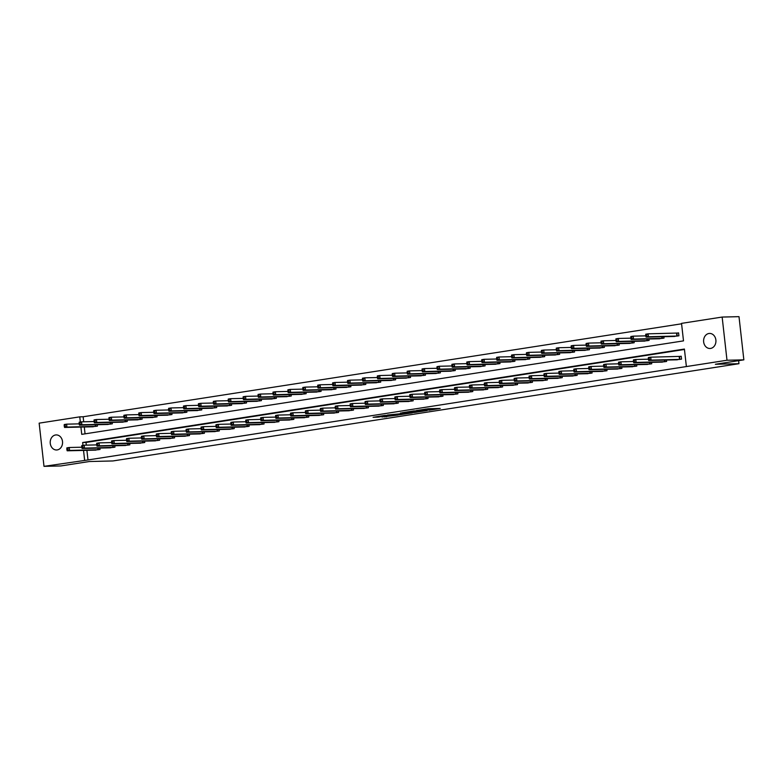 <?xml version="1.0" encoding="UTF-8"?>
<svg xmlns="http://www.w3.org/2000/svg" width="783" height="783" viewBox="0 0 783 783"><rect width="100%" height="100%" fill="white"/><g stroke="black" fill="none" stroke-linecap="round" stroke-linejoin="round"><path stroke-width="1.17" d="M428.849 410.243L440.212 408.452L428.301 408.746L416.399 410.537L431.218 409.538L428.849 410.243M55.554 434.976A7.536 6.176 88.6 0 1 56.21 434.917A7.536 6.176 88.6 0 1 62.542 441.896A7.536 6.176 88.6 0 1 57.228 449.922A7.536 6.176 88.6 0 1 56.572 449.98A7.536 6.176 88.6 0 1 50.229 443.002A7.536 6.176 88.6 0 1 55.554 434.976M708.928 333.489A7.536 6.176 88.6 0 1 709.584 333.431A7.536 6.176 88.6 0 1 715.916 340.409A7.536 6.176 88.6 0 1 710.602 348.425A7.536 6.176 88.6 0 1 709.946 348.484A7.536 6.176 88.6 0 1 703.614 341.505A7.536 6.176 88.6 0 1 708.928 333.489M381.938 416.987L398.156 415.039L384.443 415.47L373.09 417.319L378.727 417.065L386.763 415.46L395.161 415.323L381.938 416.987M80.913 427.058L81.735 434.359L683.5 340.879L681.533 323.369L722.151 317.056L739.005 316.655L743.85 359.847L715.368 364.271L738.956 363.704L112.918 460.952L89.331 461.52L60.849 465.944L43.995 466.345L39.15 423.153L79.768 416.85L80.355 422.027M743.85 359.847L726.996 360.249L686.378 366.561L684.411 349.052L82.655 442.522L82.969 445.38M86.903 450.323L87.99 459.954L686.378 366.561M87.99 459.954L43.995 466.345M414.178 412.504L427.332 410.507L413.62 410.938L402.061 412.768L414.178 412.504L414.08 411.633M412.259 412.886L399.594 414.765L387.468 415.039L400.72 413.747L404.351 413.15L400.426 413.042L412.25 412.758M738.956 363.704L738.614 360.66M684.459 349.482L86.022 442.444L86.326 445.136M675.778 359.818L681.533 359.143L681.21 356.226L679.664 356.471M666.47 360.043L666.627 361.462L660.862 362.137M651.554 362.353L651.71 363.782L645.955 364.447M636.648 364.672L636.804 366.092L631.049 366.767M621.731 366.992L621.898 368.411L616.133 369.077M606.825 369.302L606.982 370.721L601.227 371.396M591.919 371.622L592.075 373.041L586.31 373.716M577.002 373.941L577.159 375.36L571.404 376.026M562.096 376.251L562.253 377.67L556.498 378.346M547.18 378.571L547.346 379.99L541.582 380.665M532.274 380.89L532.43 382.31L526.675 382.975M517.367 383.2L517.524 384.619L511.759 385.295M502.451 385.52L502.608 386.939L496.853 387.614M487.545 387.83L487.701 389.259L481.946 389.924M472.629 390.149L472.795 391.569L467.03 392.244M457.722 392.469L457.879 393.888L452.124 394.554M442.816 394.779L442.972 396.198L437.208 396.873M427.9 397.098L428.056 398.518L422.301 399.193M412.993 399.418L413.15 400.837L407.395 401.503M398.077 401.728L398.244 403.147L392.479 403.822M383.171 404.048L383.327 405.467L377.572 406.142M368.264 406.367L368.421 407.786L362.656 408.452M353.348 408.677L353.505 410.096L347.75 410.772M338.442 410.997L338.599 412.416L332.844 413.091M323.526 413.316L323.692 414.736L317.927 415.401M308.619 415.626L308.776 417.045L303.021 417.721M293.713 417.946L293.87 419.365L288.105 420.04M278.797 420.256L278.954 421.685L273.198 422.35M263.891 422.575L264.047 423.995L258.292 424.67M248.974 424.895L249.141 426.314L243.376 426.98M234.068 427.205L234.225 428.624L228.47 429.299M219.162 429.524L219.318 430.944L213.553 431.619M204.246 431.844L204.402 433.263L198.647 433.929M189.339 434.154L189.496 435.573L183.741 436.248M174.423 436.474L174.589 437.893L168.825 438.568M159.517 438.793L159.673 440.212L153.918 440.878M144.61 441.103L144.767 442.522L139.002 443.198M129.694 443.423L129.861 444.842L124.096 445.517M114.788 445.733L114.944 447.162L109.189 447.827M99.872 448.052L100.038 449.471L94.273 450.147M681.582 323.8L83.145 416.762L83.703 421.792M84.29 426.98L85.053 433.841M673.155 336.465L678.92 335.799L678.587 332.883L677.041 333.118M663.847 336.69L664.004 338.109L658.249 338.785M648.941 339.01L649.097 340.429L643.332 341.104M634.024 341.329L634.181 342.748L628.426 343.414M619.118 343.639L619.275 345.058L613.52 345.734M604.202 345.959L604.368 347.378L598.604 348.053M589.296 348.278L589.452 349.698L583.697 350.363M574.389 350.588L574.546 352.007L568.781 352.683M559.473 352.908L559.63 354.327L553.875 355.002M544.567 355.228L544.723 356.647L538.968 357.312M529.651 357.537L529.817 358.957L524.052 359.632M514.744 359.857L514.901 361.276L509.146 361.952M499.838 362.167L499.994 363.596L494.23 364.261M484.922 364.486L485.078 365.906L479.323 366.581M470.015 366.806L470.172 368.225L464.417 368.891M455.099 369.116L455.266 370.535L449.501 371.211M440.193 371.436L440.349 372.855L434.594 373.53M425.286 373.755L425.443 375.174L419.678 375.84M410.37 376.065L410.527 377.484L404.772 378.16M395.464 378.385L395.621 379.804L389.865 380.479M380.548 380.704L380.714 382.124L374.949 382.789M365.641 383.014L365.798 384.433L360.043 385.109M350.735 385.334L350.892 386.753L345.127 387.428M335.819 387.644L335.985 389.073L330.22 389.738M320.913 389.963L321.069 391.383L315.314 392.058M305.996 392.283L306.163 393.702L300.398 394.378M291.09 394.593L291.247 396.012L285.492 396.687M276.184 396.912L276.34 398.332L270.575 399.007M261.268 399.232L261.434 400.651L255.669 401.317M246.361 401.542L246.518 402.961L240.763 403.636M231.445 403.862L231.611 405.281L225.847 405.956M216.539 406.181L216.695 407.6L210.94 408.266M201.632 408.491L201.789 409.91L196.024 410.586M186.716 410.811L186.883 412.23L181.118 412.905M171.81 413.13L171.966 414.55L166.211 415.215M156.894 415.44L157.06 416.859L151.295 417.535M141.987 417.76L142.144 419.179L136.389 419.854M127.081 420.07L127.237 421.499L121.482 422.164M112.165 422.389L112.331 423.809L106.566 424.484M97.258 424.709L97.415 426.128L91.66 426.794M722.151 317.056L726.996 360.249M83.145 416.762L79.768 416.85M83.536 450.401L84.613 460.032M86.022 442.444L82.655 442.522M431.893 409.597L431.825 408.657M410.527 411.418L425.228 410.723L410.595 411.652M404.136 413.786L409.715 413.052L404.136 413.786M645.672 334.987L645.799 336.161L646.758 336.005L645.73 334.204L648.118 333.832L648.451 336.749L646.063 337.121L674.731 336.445M678.607 333.01L648.118 333.832L646.631 334.84M677.373 336.034L648.451 336.749L646.758 336.005M646.063 337.121L645.799 336.161M648.285 358.34L648.422 359.505L649.371 359.358L648.353 357.547L650.742 357.175L651.065 360.102L679.987 359.387M649.371 359.358L651.065 360.102L648.676 360.474L677.344 359.798M649.244 358.183L650.742 357.175L681.22 356.353M648.422 359.505L648.676 360.474M630.755 337.307L630.892 338.471L631.852 338.325L630.824 336.524L633.212 336.152L633.535 339.068L631.147 339.44L659.815 338.765M645.769 335.848L633.212 336.152L631.715 337.16M662.457 338.354L633.535 339.068L631.852 338.325M631.147 339.44L630.892 338.471M615.849 339.626L615.976 340.791L616.935 340.644L615.908 338.833L618.296 338.462L618.629 341.388L616.241 341.75L644.908 341.085M630.853 338.158L618.296 338.462L616.808 339.47M647.551 340.674L618.629 341.388L616.935 340.644M616.241 341.75L615.976 340.791M633.378 360.65L633.506 361.824L634.465 361.668L633.437 359.867L635.825 359.495L636.158 362.412L665.08 361.697M634.465 361.668L636.158 362.412L633.77 362.783L662.398 362.108M634.338 360.503L635.825 359.495L648.383 359.191M633.506 361.824L633.77 362.783M618.472 362.969L618.599 364.134L619.559 363.987L618.531 362.186L620.919 361.815L621.242 364.731L650.164 364.017M619.559 363.987L621.242 364.731L618.854 365.103L647.531 364.428M619.422 362.823L620.919 361.815L633.476 361.511M618.599 364.134L618.854 365.103M600.943 341.936L601.07 343.101L602.029 342.954L601.001 341.153L603.39 340.781L603.722 343.698L601.324 344.07L630.002 343.394M615.947 340.478L603.39 340.781L601.892 341.789M632.635 342.983L603.722 343.698L602.029 342.954M601.324 344.07L601.07 343.101M586.027 344.256L586.164 345.42L587.113 345.274L586.095 343.473L588.483 343.101L588.806 346.017L586.418 346.389L615.086 345.714M601.041 342.797L588.483 343.101L586.986 344.109M617.728 345.303L588.806 346.017L587.113 345.274M586.418 346.389L586.164 345.42M571.12 346.566L571.247 347.74L572.207 347.593L571.179 345.783L573.567 345.411L573.9 348.327L571.512 348.699L600.179 348.034M586.124 345.107L573.567 345.411L572.079 346.419M602.822 347.623L573.9 348.327L572.207 347.593M571.512 348.699L571.247 347.74M603.556 365.289L603.693 366.454L604.642 366.307L603.624 364.496L606.013 364.124L606.336 367.051L635.258 366.336M604.642 366.307L606.336 367.051L603.947 367.423L632.615 366.747M604.515 365.132L606.013 364.124L618.56 363.821M603.693 366.454L603.947 367.423M588.65 367.599L588.777 368.764L589.736 368.617L588.708 366.816L591.096 366.444L591.429 369.361L620.351 368.646M589.736 368.617L591.429 369.361L589.041 369.733L617.709 369.057M589.609 367.452L591.096 366.444L603.654 366.141M588.777 368.764L589.041 369.733M573.733 369.919L573.87 371.083L574.83 370.936L573.802 369.136L576.19 368.764L576.513 371.68L605.435 370.966M574.83 370.936L576.513 371.68L574.125 372.052L602.793 371.377M574.693 369.772L576.19 368.764L588.747 368.46M573.87 371.083L574.125 372.052M558.827 372.228L558.954 373.403L559.914 373.256L558.886 371.445L561.274 371.073L561.607 374L590.529 373.285M559.914 373.256L561.607 374L559.219 374.362L587.886 373.697M559.786 372.082L561.274 371.073L573.831 370.77M558.954 373.403L559.219 374.362M543.921 374.548L544.048 375.713L545.007 375.566L543.979 373.765L546.368 373.393L546.7 376.31L575.613 375.595M545.007 375.566L546.7 376.31L544.302 376.682L572.98 376.006M544.87 374.401L546.368 373.393L558.925 373.09M544.048 375.713L544.302 376.682M529.005 376.868L529.142 378.032L530.091 377.886L529.073 376.085L531.461 375.713L531.784 378.629L560.706 377.915M530.091 377.886L531.784 378.629L529.396 379.001L558.064 378.326M529.964 376.721L531.461 375.713L544.019 375.409M529.142 378.032L529.396 379.001M514.098 379.178L514.225 380.352L515.185 380.205L514.157 378.395L516.545 378.023L516.878 380.939L545.8 380.235M515.185 380.205L516.878 380.939L514.49 381.311L543.157 380.636M515.057 379.031L516.545 378.023L529.102 377.719M514.225 380.352L514.49 381.311M499.182 381.497L499.319 382.662L500.278 382.515L499.251 380.714L501.639 380.342L501.962 383.259L530.884 382.544M500.278 382.515L501.962 383.259L499.574 383.631L528.241 382.956M500.141 381.35L501.639 380.342L514.196 380.039M499.319 382.662L499.574 383.631M484.276 383.817L484.403 384.982L485.362 384.835L484.334 383.024L486.723 382.662L487.055 385.579L515.977 384.864M485.362 384.835L487.055 385.579L484.667 385.95L513.335 385.275M485.235 383.67L486.723 382.662L499.28 382.358M484.403 384.982L484.667 385.95M469.369 386.127L469.497 387.301L470.456 387.145L469.428 385.344L471.816 384.972L472.149 387.888L501.061 387.174M470.456 387.145L472.149 387.888L469.751 388.26L498.428 387.585M470.319 385.98L471.816 384.972L484.374 384.668M469.497 387.301L469.751 388.26M454.453 388.446L454.59 389.611L455.54 389.464L454.522 387.663L456.91 387.291L457.233 390.208L486.155 389.494M455.54 389.464L457.233 390.208L454.845 390.58L483.512 389.905M455.412 388.299L456.91 387.291L469.467 386.988M454.59 389.611L454.845 390.58M439.547 390.766L439.674 391.931L440.633 391.784L439.606 389.973L441.994 389.601L442.326 392.528L471.249 391.813M440.633 391.784L442.326 392.528L439.938 392.9L468.606 392.224M440.506 390.609L441.994 389.601L454.551 389.308M439.674 391.931L439.938 392.9M424.631 393.076L424.768 394.25L425.727 394.094L424.699 392.293L427.087 391.921L427.41 394.838L456.332 394.123M425.727 394.094L427.41 394.838L425.022 395.209L453.69 394.534M425.59 392.929L427.087 391.921L439.645 391.617M424.768 394.25L425.022 395.209M409.724 395.395L409.852 396.56L410.811 396.413L409.783 394.612L412.171 394.24L412.504 397.157L441.426 396.443M410.811 396.413L412.504 397.157L410.116 397.529L438.783 396.854M410.684 395.249L412.171 394.24L424.729 393.937M409.852 396.56L410.116 397.529M394.818 397.715L394.945 398.88L395.904 398.733L394.877 396.922L397.265 396.55L397.598 399.477L426.51 398.762M395.904 398.733L397.598 399.477L395.2 399.839L423.877 399.173M395.767 397.558L397.265 396.55L409.822 396.247M394.945 398.88L395.2 399.839M379.902 400.025L380.039 401.19L380.988 401.043L379.97 399.242L382.358 398.87L382.681 401.787L411.604 401.072M380.988 401.043L382.681 401.787L380.293 402.159L408.961 401.483M380.861 399.878L382.358 398.87L394.916 398.567M380.039 401.19L380.293 402.159M364.995 402.345L365.123 403.509L366.082 403.362L365.054 401.562L367.442 401.19L367.775 404.106L396.697 403.392M366.082 403.362L367.775 404.106L365.387 404.478L394.055 403.803M365.955 402.198L367.442 401.19L380 400.886M365.123 403.509L365.387 404.478M350.089 404.654L350.216 405.829L351.175 405.682L350.148 403.871L352.536 403.499L352.859 406.416L381.781 405.711M351.175 405.682L352.859 406.416L350.471 406.788L379.099 406.113M351.038 404.508L352.536 403.499L365.093 403.196M350.216 405.829L350.471 406.788M335.173 406.974L335.3 408.139L336.259 407.992L335.232 406.191L337.63 405.819L337.953 408.736L366.875 408.021M336.259 407.992L337.953 408.736L335.564 409.108L364.232 408.432M336.132 406.827L337.63 405.819L350.177 405.516M335.3 408.139L335.564 409.108M556.214 348.885L556.341 350.05L557.3 349.903L556.273 348.102L558.661 347.73L558.984 350.647L556.596 351.019L585.263 350.344M571.218 347.427L558.661 347.73L557.163 348.738M587.906 349.932L558.984 350.647L557.3 349.903M556.596 351.019L556.341 350.05M541.298 351.205L541.425 352.37L542.384 352.223L541.356 350.422L543.754 350.05L544.077 352.967L541.689 353.339L570.357 352.663M556.302 349.747L543.754 350.05L542.257 351.058M572.999 352.252L544.077 352.967L542.384 352.223M541.689 353.339L541.425 352.37M526.391 353.515L526.519 354.689L527.478 354.533L526.45 352.732L528.838 352.36L529.171 355.276L526.773 355.648L555.45 354.973M541.396 352.056L528.838 352.36L527.341 353.368M558.083 354.572L529.171 355.276L527.478 354.533M526.773 355.648L526.519 354.689M511.475 355.834L511.612 356.999L512.562 356.852L511.544 355.051L513.932 354.679L514.255 357.596L511.867 357.968L540.534 357.293M526.489 354.376L513.932 354.679L512.434 355.688M543.177 356.882L514.255 357.596L512.562 356.852M511.867 357.968L511.612 356.999M496.569 358.154L496.696 359.319L497.655 359.172L496.628 357.361L499.016 356.999L499.348 359.916L496.96 360.288L525.628 359.612M511.573 356.696L499.016 356.999L497.528 357.997M528.271 359.201L499.348 359.916L497.655 359.172M496.96 360.288L496.696 359.319M481.662 360.464L481.79 361.638L482.749 361.482L481.721 359.681L484.109 359.309L484.432 362.226L482.044 362.598L510.712 361.922M496.667 359.006L484.109 359.309L482.612 360.317M513.354 361.511L484.432 362.226L482.749 361.482M482.044 362.598L481.79 361.638M466.746 362.783L466.883 363.948L467.833 363.801L466.805 362L469.203 361.629L469.526 364.545L467.138 364.917L495.805 364.242M481.751 361.325L469.203 361.629L467.705 362.637M498.448 363.831L469.526 364.545L467.833 363.801M467.138 364.917L466.883 363.948M451.84 365.103L451.967 366.268L452.926 366.121L451.899 364.31L454.287 363.938L454.62 366.865L452.222 367.237L480.899 366.561M466.844 363.645L454.287 363.938L452.789 364.947M483.532 366.15L454.62 366.865L452.926 366.121M452.222 367.237L451.967 366.268M436.924 367.413L437.061 368.578L438.01 368.431L436.992 366.63L439.38 366.258L439.703 369.175L437.315 369.547L465.983 368.871M451.938 365.955L439.38 366.258L437.883 367.266M468.625 368.46L439.703 369.175L438.01 368.431M437.315 369.547L437.061 368.578M422.017 369.733L422.145 370.897L423.104 370.75L422.076 368.95L424.464 368.578L424.797 371.494L422.409 371.866L451.077 371.191M437.022 368.274L424.464 368.578L422.977 369.586M453.719 370.78L424.797 371.494L423.104 370.75M422.409 371.866L422.145 370.897M407.111 372.052L407.238 373.217L408.197 373.07L407.17 371.259L409.558 370.888L409.881 373.814L407.493 374.176L436.16 373.511M422.115 370.584L409.558 370.888L408.06 371.896M438.803 373.099L409.881 373.814L408.197 373.07M407.493 374.176L407.238 373.217M392.195 374.362L392.332 375.527L393.281 375.38L392.254 373.579L394.652 373.207L394.975 376.124L392.586 376.496L421.254 375.82M407.199 372.904L394.652 373.207L393.154 374.215M423.897 375.409L394.975 376.124L393.281 375.38M392.586 376.496L392.332 375.527M377.289 376.682L377.416 377.846L378.375 377.7L377.347 375.899L379.735 375.527L380.068 378.443L377.67 378.815L406.348 378.14M392.293 375.223L379.735 375.527L378.238 376.535M408.98 377.729L380.068 378.443L378.375 377.7M377.67 378.815L377.416 377.846M362.372 378.992L362.509 380.166L363.459 380.019L362.441 378.209L364.829 377.837L365.152 380.753L362.764 381.125L391.431 380.45M377.386 377.533L364.829 377.837L363.332 378.845M394.074 380.049L365.152 380.753L363.459 380.019M362.764 381.125L362.509 380.166M347.466 381.311L347.593 382.476L348.552 382.329L347.525 380.528L349.913 380.156L350.246 383.073L347.858 383.445L376.525 382.77M362.47 379.853L349.913 380.156L348.425 381.164M379.168 382.358L350.246 383.073L348.552 382.329M347.858 383.445L347.593 382.476M332.56 383.631L332.687 384.796L333.646 384.649L332.618 382.838L335.007 382.476L335.33 385.393L332.941 385.765L361.609 385.089M347.564 382.173L335.007 382.476L333.509 383.484M364.252 384.678L335.33 385.393L333.646 384.649M332.941 385.765L332.687 384.796M317.644 385.941L317.781 387.115L318.73 386.959L317.702 385.158L320.1 384.786L320.423 387.702L318.035 388.074L346.703 387.399M332.648 384.482L320.1 384.786L318.603 385.794M349.345 386.988L320.423 387.702L318.73 386.959M318.035 388.074L317.781 387.115M302.737 388.26L302.864 389.425L303.824 389.278L302.796 387.477L305.184 387.105L305.517 390.022L303.119 390.394L331.796 389.719M317.741 386.802L305.184 387.105L303.687 388.114M334.429 389.308L305.517 390.022L303.824 389.278M303.119 390.394L302.864 389.425M287.821 390.58L287.958 391.745L288.907 391.598L287.89 389.787L290.278 389.415L290.601 392.342L288.213 392.714L316.88 392.038M302.835 389.122L290.278 389.415L288.78 390.423M319.523 391.627L290.601 392.342L288.907 391.598M288.213 392.714L287.958 391.745M272.915 392.89L273.042 394.064L274.001 393.908L272.973 392.107L275.362 391.735L275.694 394.652L273.306 395.024L301.974 394.348M287.919 391.431L275.362 391.735L273.874 392.743M304.616 393.937L275.694 394.652L274.001 393.908M273.306 395.024L273.042 394.064M320.267 409.294L320.394 410.458L321.353 410.312L320.325 408.501L322.713 408.139L323.046 411.055L351.959 410.341M321.353 410.312L323.046 411.055L320.648 411.427L349.326 410.752M321.216 409.147L322.713 408.139L335.271 407.835M320.394 410.458L320.648 411.427M305.35 411.604L305.487 412.778L306.437 412.621L305.419 410.821L307.807 410.449L308.13 413.365L337.052 412.661M306.437 412.621L308.13 413.365L305.742 413.737L334.37 413.062M306.31 411.457L307.807 410.449L320.364 410.145M305.487 412.778L305.742 413.737M290.444 413.923L290.571 415.088L291.53 414.941L290.503 413.14L292.891 412.768L293.224 415.685L322.146 414.97M291.53 414.941L293.224 415.685L290.836 416.057L319.503 415.381M291.403 413.776L292.891 412.768L305.448 412.465M290.571 415.088L290.836 416.057M275.538 416.243L275.665 417.408L276.624 417.261L275.596 415.45L277.985 415.078L278.308 418.005L307.23 417.29M276.624 417.261L278.308 418.005L275.919 418.376L304.587 417.701M276.487 416.086L277.985 415.078L290.542 414.784M275.665 417.408L275.919 418.376M258.008 395.209L258.136 396.374L259.095 396.227L258.067 394.426L260.455 394.055L260.778 396.971L258.39 397.343L287.058 396.668M273.013 393.751L260.455 394.055L258.958 395.063M289.7 396.257L260.778 396.971L259.095 396.227M258.39 397.343L258.136 396.374M243.092 397.529L243.229 398.694L244.179 398.547L243.151 396.736L245.549 396.364L245.872 399.291L243.484 399.653L272.151 398.987M258.096 396.061L245.549 396.364L244.051 397.373M274.794 398.576L245.872 399.291L244.179 398.547M243.484 399.653L243.229 398.694M228.186 399.839L228.313 401.004L229.272 400.857L228.244 399.056L230.633 398.684L230.965 401.601L228.567 401.973L257.245 401.297M243.19 398.381L230.633 398.684L229.135 399.692M259.878 400.886L230.965 401.601L229.272 400.857M228.567 401.973L228.313 401.004M213.27 402.159L213.407 403.323L214.356 403.176L213.338 401.376L215.726 401.004L216.049 403.92L213.661 404.292L242.329 403.617M228.284 400.7L215.726 401.004L214.229 402.012M244.971 403.206L216.049 403.92L214.356 403.176M213.661 404.292L213.407 403.323M198.363 404.468L198.491 405.643L199.45 405.496L198.422 403.685L200.81 403.314L201.143 406.23L198.755 406.602L227.422 405.937M213.368 403.01L200.81 403.314L199.322 404.322M230.065 405.525L201.143 406.23L199.45 405.496M198.755 406.602L198.491 405.643M183.457 406.788L183.584 407.953L184.543 407.806L183.516 406.005L185.904 405.633L186.227 408.55L183.839 408.922L212.506 408.246M198.461 405.33L185.904 405.633L184.406 406.641M215.149 407.835L186.227 408.55L184.543 407.806M183.839 408.922L183.584 407.953M168.541 409.108L168.678 410.272L169.627 410.126L168.599 408.325L170.997 407.953L171.32 410.869L168.932 411.241L197.6 410.566M183.545 407.649L170.997 407.953L169.5 408.961M200.242 410.155L171.32 410.869L169.627 410.126M168.932 411.241L168.678 410.272M153.634 411.418L153.762 412.592L154.721 412.435L153.693 410.635L156.081 410.263L156.414 413.179L154.016 413.551L182.693 412.876M168.639 409.959L156.081 410.263L154.584 411.271M185.326 412.475L156.414 413.179L154.721 412.435M154.016 413.551L153.762 412.592M260.622 418.553L260.759 419.727L261.708 419.571L260.68 417.77L263.078 417.398L263.401 420.314L292.323 419.6M261.708 419.571L263.401 420.314L261.013 420.686L289.641 420.011M261.581 418.406L263.078 417.398L275.626 417.094M260.759 419.727L261.013 420.686M245.715 420.872L245.842 422.037L246.802 421.89L245.774 420.089L248.162 419.717L248.495 422.634L277.407 421.92M246.802 421.89L248.495 422.634L246.097 423.006L274.774 422.331M246.665 420.725L248.162 419.717L260.719 419.414M245.842 422.037L246.097 423.006M230.799 423.192L230.936 424.357L231.885 424.21L230.868 422.399L233.256 422.027L233.579 424.954L262.501 424.239M231.885 424.21L233.579 424.954L231.191 425.326L259.858 424.65M231.758 423.035L233.256 422.027L245.813 421.734M230.936 424.357L231.191 425.326M215.893 425.502L216.02 426.666L216.979 426.52L215.951 424.719L218.34 424.347L218.672 427.264L247.594 426.549M216.979 426.52L218.672 427.264L216.284 427.635L244.952 426.96M216.852 425.355L218.34 424.347L230.897 424.043M216.02 426.666L216.284 427.635M200.986 427.821L201.114 428.986L202.073 428.839L201.045 427.038L203.433 426.666L203.756 429.583L232.678 428.869M202.073 428.839L203.756 429.583L201.368 429.955L230.036 429.28M201.936 427.675L203.433 426.666L215.991 426.363M201.114 428.986L201.368 429.955M186.07 430.131L186.207 431.306L187.157 431.159L186.129 429.348L188.527 428.976L188.85 431.903L217.772 431.188M187.157 431.159L188.85 431.903L186.462 432.265L215.129 431.599M187.029 429.984L188.527 428.976L201.074 428.673M186.207 431.306L186.462 432.265M171.164 432.451L171.291 433.616L172.25 433.469L171.223 431.668L173.611 431.296L173.943 434.213L202.856 433.498M172.25 433.469L173.943 434.213L171.546 434.585L200.223 433.909M172.113 432.304L173.611 431.296L186.168 430.993M171.291 433.616L171.546 434.585M156.248 434.771L156.385 435.935L157.334 435.788L156.316 433.988L158.704 433.616L159.027 436.532L187.949 435.818M157.334 435.788L159.027 436.532L156.639 436.904L185.307 436.229M157.207 434.624L158.704 433.616L171.262 433.312M156.385 435.935L156.639 436.904M138.718 413.737L138.855 414.902L139.805 414.755L138.787 412.954L141.175 412.582L141.498 415.499L139.11 415.871L167.777 415.196M153.732 412.279L141.175 412.582L139.677 413.59M170.42 414.784L141.498 415.499L139.805 414.755M139.11 415.871L138.855 414.902M141.341 437.08L141.469 438.255L142.428 438.108L141.4 436.297L143.788 435.925L144.121 438.842L173.043 438.137M142.428 438.108L144.121 438.842L141.733 439.214L170.4 438.539M142.3 436.934L143.788 435.925L156.346 435.622M141.469 438.255L141.733 439.214M123.812 416.057L123.939 417.222L124.898 417.075L123.871 415.264L126.259 414.902L126.592 417.819L124.203 418.191L152.871 417.515M138.816 414.599L126.259 414.902L124.771 415.9M155.514 417.104L126.592 417.819L124.898 417.075M124.203 418.191L123.939 417.222M126.435 439.4L126.562 440.565L127.521 440.418L126.494 438.617L128.882 438.245L129.205 441.162L158.127 440.447M127.521 440.418L129.205 441.162L126.817 441.534L155.484 440.858M127.384 439.253L128.882 438.245L141.439 437.942M126.562 440.565L126.817 441.534M108.906 418.367L109.033 419.541L109.992 419.385L108.964 417.584L111.352 417.212L111.675 420.128L109.287 420.5L137.955 419.825M123.91 416.908L111.352 417.212L109.855 418.22M140.597 419.414L111.675 420.128L109.992 419.385M109.287 420.5L109.033 419.541M111.519 441.72L111.656 442.884L112.605 442.738L111.578 440.927L113.975 440.565L114.298 443.481L143.22 442.767M112.605 442.738L114.298 443.481L111.91 443.853L140.578 443.178M112.478 441.573L113.975 440.565L126.523 440.261M111.656 442.884L111.91 443.853M93.989 420.686L94.126 421.851L95.076 421.704L94.048 419.903L96.446 419.531L96.769 422.448L94.381 422.82L123.048 422.145M108.994 419.228L96.446 419.531L94.949 420.54M125.691 421.734L96.769 422.448L95.076 421.704M94.381 422.82L94.126 421.851M96.612 444.03L96.74 445.204L97.699 445.047L96.671 443.247L99.059 442.875L99.392 445.791L128.304 445.077M97.699 445.047L99.392 445.791L96.994 446.163L125.672 445.488M97.562 443.883L99.059 442.875L111.617 442.571M96.74 445.204L96.994 446.163M79.083 423.006L79.21 424.171L80.169 424.024L79.142 422.213L81.53 421.841L81.863 424.768L79.465 425.14L108.142 424.464M94.087 421.548L81.53 421.841L80.032 422.849M110.775 424.053L81.863 424.768L80.169 424.024M79.465 425.14L79.21 424.171M81.696 446.349L81.833 447.514L82.783 447.367L81.765 445.566L84.153 445.194L84.476 448.111L113.398 447.396M82.783 447.367L84.476 448.111L82.088 448.483L110.755 447.807M82.655 446.202L84.153 445.194L96.71 444.891M81.833 447.514L82.088 448.483M64.167 425.316L64.304 426.481L65.253 426.334L64.235 424.533L66.624 424.161L66.947 427.078L64.558 427.449L93.226 426.774M79.181 423.857L66.624 424.161L65.126 425.169M95.869 426.363L66.947 427.078L65.253 426.334M64.558 427.449L64.304 426.481M66.79 448.669L66.917 449.834L67.876 449.687L66.849 447.876L69.237 447.504L69.57 450.431L98.492 449.716M67.876 449.687L69.57 450.431L67.181 450.802L95.849 450.127M67.749 448.512L69.237 447.504L81.794 447.21M66.917 449.834L67.181 450.802M431.12 408.677L431.218 409.538M430.131 408.697L430.229 409.568M425.003 409.166L425.061 409.685M415.695 411.594L415.783 412.338M401.092 413.688L401.19 414.608M399.496 413.894L399.594 414.765M378.649 416.37L378.727 417.065M377.063 416.615L377.132 417.222M386.538 416.272L386.606 416.869M384.942 416.517L385.001 417.036M676.884 333.127L677.217 336.054M676.561 333.147L676.894 336.064M679.517 359.417L679.184 356.49M679.83 359.397L679.507 356.48M662.124 336.739L662.301 338.364M661.801 336.739L661.987 338.383M647.208 339.049L647.394 340.683M646.885 339.059L647.071 340.703M664.601 361.726L664.415 360.092M664.924 361.717L664.738 360.082M649.694 364.046L649.508 362.402M650.007 364.026L649.831 362.402M632.302 341.368L632.488 342.993M631.979 341.378L632.165 343.013M617.386 343.688L617.572 345.313M617.073 343.688L617.249 345.332M602.479 345.998L602.665 347.632M602.156 346.008L602.342 347.642M634.778 366.366L634.602 364.721M635.101 366.346L634.915 364.712M619.872 368.676L619.686 367.041M620.195 368.656L620.009 367.031M604.965 370.995L604.779 369.351M605.279 370.976L605.102 369.351M590.049 373.305L589.863 371.671M590.372 373.295L590.186 371.661M575.143 375.625L574.957 373.99M575.456 375.605L575.28 373.98M560.227 377.944L560.051 376.3M560.55 377.925L560.364 376.3M545.32 380.254L545.134 378.62M545.643 380.244L545.457 378.61M530.414 382.574L530.228 380.939M530.727 382.554L530.551 380.93M515.498 384.893L515.312 383.249M515.821 384.874L515.635 383.239M500.591 387.203L500.406 385.569M500.914 387.194L500.729 385.559M485.675 389.523L485.499 387.888M485.998 389.503L485.812 387.879M470.769 391.843L470.583 390.198M471.092 391.823L470.906 390.188M455.863 394.152L455.677 392.518M456.176 394.143L456 392.508M440.946 396.472L440.76 394.828M441.269 396.452L441.083 394.828M426.04 398.792L425.854 397.147M426.363 398.772L426.177 397.138M411.124 401.102L410.948 399.467M411.447 401.082L411.261 399.457M396.218 403.421L396.032 401.777M396.541 403.402L396.355 401.777M381.311 405.731L381.125 404.097M381.624 405.721L381.448 404.087M366.395 408.051L366.209 406.416M366.718 408.031L366.532 406.406M587.573 348.318L587.749 349.942M587.25 348.327L587.436 349.962M572.657 350.637L572.843 352.262M572.334 350.637L572.52 352.281M557.75 352.947L557.936 354.582M557.427 352.957L557.613 354.591M542.834 355.267L543.02 356.891M542.521 355.276L542.697 356.911M527.928 357.577L528.114 359.211M527.605 357.586L527.791 359.231M513.022 359.896L513.198 361.531M512.699 359.906L512.885 361.54M498.105 362.216L498.291 363.841M497.782 362.216L497.968 363.86M483.199 364.526L483.385 366.16M482.876 364.535L483.062 366.18M468.283 366.845L468.469 368.48M467.97 366.855L468.146 368.49M453.377 369.165L453.563 370.79M453.054 369.165L453.24 370.809M438.47 371.475L438.646 373.109M438.147 371.485L438.333 373.129M423.554 373.794L423.74 375.419M423.231 373.804L423.417 375.439M408.648 376.114L408.834 377.739M408.325 376.114L408.511 377.758M393.732 378.424L393.918 380.058M393.418 378.434L393.595 380.068M378.825 380.744L379.011 382.368M378.502 380.753L378.688 382.388M363.919 383.053L364.095 384.688M363.596 383.063L363.782 384.707M349.003 385.373L349.189 387.008M348.68 385.383L348.866 387.017M334.096 387.693L334.282 389.317M333.773 387.702L333.959 389.337M319.18 390.003L319.366 391.637M318.867 390.012L319.043 391.657M304.274 392.322L304.46 393.957M303.951 392.332L304.137 393.966M351.489 410.37L351.303 408.726M351.812 410.351L351.626 408.716M336.573 412.68L336.396 411.046M336.896 412.67L336.71 411.036M321.666 415L321.48 413.365M321.989 414.98L321.803 413.355M306.76 417.319L306.574 415.675M307.073 417.3L306.897 415.665M289.367 394.642L289.544 396.267M289.044 394.642L289.23 396.286M274.451 396.952L274.637 398.586M274.128 396.961L274.314 398.606M259.545 399.271L259.731 400.896M259.222 399.281L259.408 400.916M244.639 401.591L244.815 403.216M244.316 401.591L244.492 403.235M229.722 403.901L229.908 405.535M229.399 403.911L229.585 405.545M214.816 406.22L214.992 407.845M214.493 406.23L214.679 407.865M199.9 408.54L200.086 410.165M199.577 408.54L199.763 410.184M184.994 410.85L185.179 412.484M184.671 410.86L184.857 412.494M291.844 419.629L291.658 417.995M292.167 419.619L291.981 417.985M276.937 421.949L276.751 420.305M277.26 421.929L277.074 420.305M262.021 424.269L261.845 422.624M262.344 424.249L262.158 422.614M247.115 426.578L246.929 424.944M247.438 426.559L247.252 424.934M232.208 428.898L232.022 427.254M232.522 428.878L232.345 427.254M217.292 431.208L217.106 429.573M217.615 431.198L217.429 429.564M202.386 433.528L202.2 431.893M202.709 433.508L202.523 431.883M187.47 435.847L187.294 434.203M187.793 435.828L187.607 434.203M170.087 413.17L170.263 414.794M169.764 413.179L169.94 414.814M172.563 438.157L172.377 436.522M172.886 438.147L172.7 436.513M155.171 415.479L155.357 417.114M154.848 415.489L155.034 417.133M157.657 440.477L157.471 438.842M157.97 440.457L157.794 438.832M140.265 417.799L140.441 419.434M139.942 417.809L140.128 419.443M142.741 442.796L142.555 441.152M143.064 442.777L142.878 441.142M125.349 420.119L125.534 421.743M125.026 420.128L125.211 421.763M127.835 445.106L127.649 443.472M128.158 445.096L127.972 443.462M110.442 422.429L110.628 424.063M110.119 422.438L110.305 424.083M112.918 447.426L112.742 445.791M113.241 447.406L113.055 445.781M95.536 424.748L95.712 426.383M95.213 424.758L95.389 426.392M98.012 449.745L97.826 448.101M98.335 449.726L98.149 448.091M425.658 409.069L425.737 409.744"/></g></svg>
